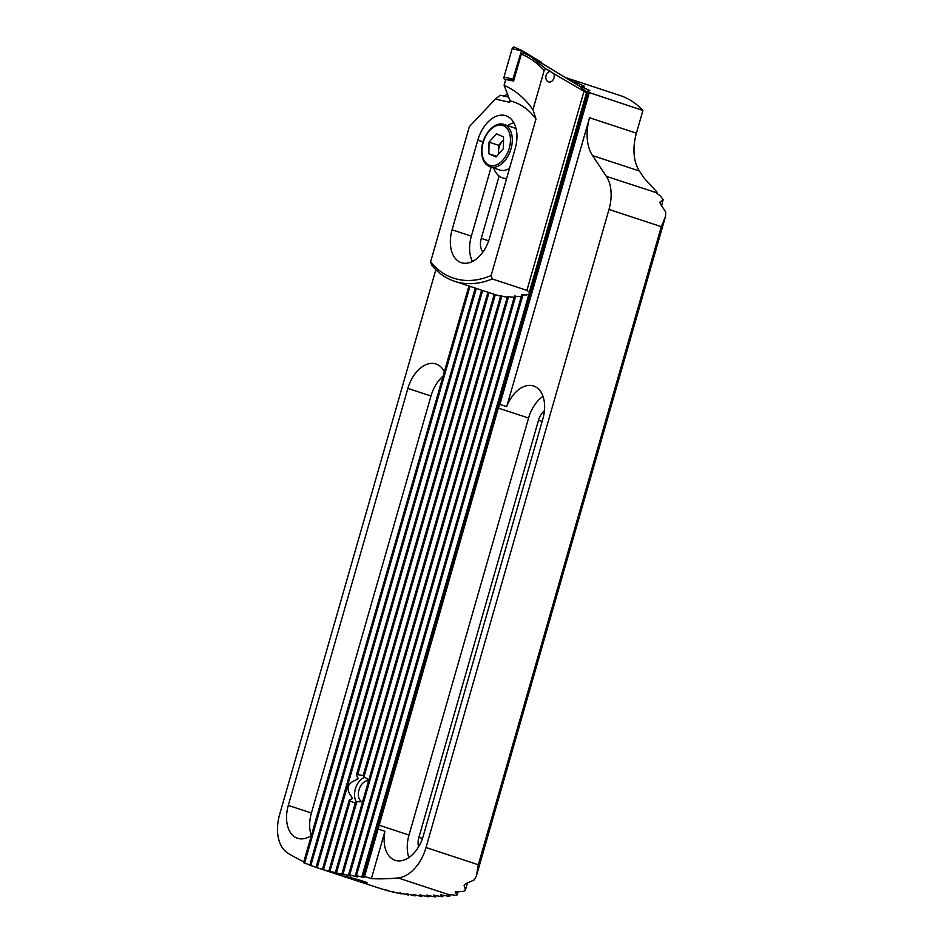 <?xml version="1.0" encoding="UTF-8"?>
<svg xmlns="http://www.w3.org/2000/svg" width="944" height="944" viewBox="0 0 944 944"><rect width="100%" height="100%" fill="white"/><g stroke="black" fill="none" stroke-linecap="round" stroke-linejoin="round"><path stroke-width="1.42" d="M507.306 297.112A115.392 73.16 -71.8 0 1 505.182 296.912L500.733 295.779L363.11 775.815A14.42 9.145 108.2 0 1 364.006 776.723L368.856 779.956M362.614 801.704L356.82 801.798A14.42 9.145 108.2 0 1 355.546 802.211L335.368 872.598A424.859 269.37 -71.8 0 0 336.453 872.822L356.82 801.798M567.486 78.21L620.055 95.509A125.882 79.815 108.2 0 1 642.911 110.483L588.018 92.158A125.882 79.815 -71.8 0 0 587.121 91.226L589.87 90.695L582.554 87.037A125.882 79.815 -71.8 0 0 581.622 86.282L584.242 86.152L576.819 82.883A125.882 79.815 -71.8 0 0 575.84 82.281L578.353 82.529L570.825 79.638A125.882 79.815 -71.8 0 0 569.798 79.19L566.011 77.727M336.453 872.822L344.194 874.994L341.929 873.837A424.859 269.37 -71.8 0 0 343.038 874.026L350.802 876.091L348.572 874.828A424.859 269.37 -71.8 0 0 349.693 874.97L357.493 876.941L355.286 875.572A424.859 269.37 -71.8 0 0 356.419 875.666L364.242 877.531L362.083 876.056A424.859 269.37 -71.8 0 0 363.216 876.115L364.561 876.433L498.314 408.079L499.907 404.41L506.716 406.652A30.161 19.128 108.2 0 1 532.463 385.695A30.161 19.128 108.2 0 1 533.596 386.002A30.161 19.128 108.2 0 1 542.871 418.876L423.29 835.888A30.161 19.128 108.2 0 1 395.158 860.314A30.161 19.128 108.2 0 1 384.951 831.286L371.37 878.663L364.561 876.433M481.593 290.162L316.075 867.383A424.859 269.37 -71.8 0 0 316.818 867.63A424.859 269.37 -71.8 0 0 317.137 867.737L322.435 869.365A424.859 269.37 -71.8 0 0 323.497 869.672L488.98 292.593M544.428 410.723A14.16 8.98 -71.8 0 0 538.493 420.281L418.924 837.293A14.16 8.98 -71.8 0 0 418.558 846.862M642.911 110.483L636.409 133.175A41.961 26.609 -71.8 0 0 639.407 171.006L644.209 178.227L656.882 191.939L657.107 193.626M444.341 371.771A30.161 19.128 -71.8 0 0 435.998 363.983A30.161 19.128 -71.8 0 0 434.877 363.664A30.161 19.128 -71.8 0 0 407.867 388.409L288.298 805.421A30.161 19.128 -71.8 0 0 297.572 838.284A30.161 19.128 -71.8 0 0 311.367 835.487M311.284 835.546A30.161 19.128 108.2 0 1 311.414 813.02L430.983 396.008A30.161 19.128 108.2 0 1 443.102 376.101M543.001 396.35A30.161 19.128 -71.8 0 0 528.581 418.039L409 835.051A30.161 19.128 -71.8 0 0 408.87 857.565M355.286 803.132L350.13 800.996A14.42 9.145 108.2 0 1 349.233 800.087L352.348 798.718L351.911 797.196C345.469 788.924 347.144 783.072 356.962 779.602L358.154 778.458L356.419 775L494.255 294.327L454.701 281.312A115.392 73.16 -71.8 0 0 458.996 282.504A115.392 73.16 -71.8 0 0 492.225 278.952L491.104 275.53A112.773 71.496 108.2 0 1 457.793 279.353A112.773 71.496 108.2 0 1 430.594 261.877L431.727 265.288A115.392 73.16 -71.8 0 0 454.701 281.312M323.497 869.672L331.309 872.079L328.866 871.111L349.233 800.087M328.866 871.111A424.859 269.37 -71.8 0 0 329.94 871.371L335.368 872.598M348.277 877.153C356.631 878.829 373.812 884.481 364.455 882.475C356.207 880.504 339.002 874.852 348.277 877.153L345.799 876.728M366.968 882.793L364.455 882.475M435.845 269.724L279.625 814.495A36.722 23.281 108.2 0 0 287.743 853.034A424.859 269.37 108.2 0 0 303.815 861.825M364.006 776.723L501.842 296.038M329.94 871.371L350.13 800.996M356.419 775A14.42 9.145 108.2 0 1 357.693 774.587L495.317 294.646M357.693 774.587L363.18 775.59M357.847 779.071L358.154 778.458M352.348 798.718L352.395 798.093M341.929 873.837L507.483 296.499M569.598 79.874L569.798 79.19M656.882 191.939L655.891 192.647L660.316 195.88L663.136 199.621L659.986 202.063L660.34 203.845L665.662 211.893A36.722 23.281 108.2 0 1 665.52 216.4L661.307 226.666L478.337 864.751L476.39 875.985A36.722 23.281 108.2 0 1 474.077 880.009L465.333 883.903L464.07 885.319L465.427 890.05A36.722 23.281 108.2 0 1 463.941 891.219L455.185 892.151L457.12 894.9A36.722 23.281 108.2 0 1 455.846 895.301L447.68 894.251L449.828 896.151A424.859 269.37 108.2 0 1 448.648 896.245L440.541 894.912L442.771 896.599A424.859 269.37 108.2 0 1 441.603 896.647L433.532 895.195L435.786 896.788A424.859 269.37 108.2 0 1 434.629 896.8L426.594 895.219L428.883 896.729A424.859 269.37 108.2 0 1 427.738 896.694L420.587 895.03L422.051 896.411A424.859 269.37 108.2 0 1 420.918 896.328L413.791 894.582L415.289 895.832A424.859 269.37 108.2 0 1 414.168 895.714L407.065 893.874L408.599 895.006A424.859 269.37 108.2 0 1 407.489 894.841L399.583 892.788L401.979 893.933A424.859 269.37 108.2 0 1 400.881 893.732L395.43 892.611A424.859 269.37 108.2 0 1 394.344 892.363L388.952 891.042A424.859 269.37 108.2 0 1 387.878 890.758L382.544 889.213A424.859 269.37 108.2 0 1 381.482 888.894L373.718 886.357M380.88 888.564L380.078 888.328M387.323 890.263L386.521 890.05M393.825 891.714L393.023 891.525M400.409 892.93L399.595 892.753M407.065 893.874L406.239 893.72M413.791 894.582L412.965 894.452M420.587 895.03L419.75 894.924M427.455 895.231L426.617 895.148M434.393 895.183L433.556 895.113M441.414 894.865L440.565 894.818M478.337 864.751L426.015 847.535A36.722 23.281 108.2 0 1 398.12 877.944L447.645 894.263M398.12 877.944A424.859 269.37 108.2 0 1 371.37 878.663M475.257 288.085L309.797 865.141A424.859 269.37 -71.8 0 0 310.836 865.542L316.098 867.324M468.932 285.997L303.579 862.651A424.859 269.37 -71.8 0 0 304.605 863.087L309.844 864.952M499.907 404.41L589.257 92.819M636.409 133.175L589.552 117.752L506.716 406.652M384.951 831.286L378.143 829.044M663.136 199.621L661.697 205.58M589.552 117.752A41.961 26.609 -71.8 0 0 592.561 155.583L606.355 176.351A36.722 23.281 108.2 0 1 608.986 209.45L426.015 847.535M655.809 192.493L606.355 176.351M456.2 891.608L455.256 891.915M408.599 895.006L408.787 894.322M415.289 895.832L415.525 895.006M422.051 896.411L422.322 895.443M428.883 896.729L429.201 895.62M435.786 896.788L436.152 895.537M442.771 896.599L443.173 895.207M449.828 896.151L450.288 894.558M457.12 894.9L458.064 891.573M465.427 890.05L467.398 883.183M476.39 875.985L665.52 216.4M322.435 869.365L487.918 292.251M317.137 867.737L482.644 290.516M304.605 863.087L469.994 286.351M310.836 865.542L476.319 288.427M343.038 874.026L508.639 296.51M570.589 80.464L570.825 79.638M348.572 874.828L514.574 295.92M575.368 83.343L575.84 82.281M349.693 874.97L515.695 296.038M576.489 84.051L576.819 82.883M355.286 875.572L521.902 294.528M586.885 92.052L581.185 87.65L581.622 86.282M356.419 875.666L523.047 294.563M582.177 88.37L582.554 87.037M362.083 876.056L587.121 91.226M363.216 876.115L588.018 92.158M362.012 801.763A11.009 6.986 108.2 0 1 359.121 789.467A11.009 6.986 108.2 0 1 368.608 780.806M356.419 801.952A14.42 9.145 108.2 0 1 355.723 787.792A14.42 9.145 108.2 0 1 364.915 777.254M528.923 294.198A115.392 73.16 -71.8 0 1 526.528 294.941L521.796 294.882M521.43 296.18A115.392 73.16 -71.8 0 1 519.129 296.593L514.504 296.18M514.232 297.136A115.392 73.16 -71.8 0 1 512.014 297.23L507.365 296.333M500.65 296.168A115.392 73.16 -71.8 0 1 498.609 295.673L494.101 294.28M472.437 261.488A30.161 19.128 108.2 0 1 471.351 236.142L491.128 167.182M462.489 262.987A30.161 19.128 108.2 0 1 461.368 262.68A30.161 19.128 108.2 0 1 452.093 229.805L477.794 140.16A30.161 19.128 108.2 0 1 505.925 115.734A30.161 19.128 108.2 0 1 515.2 148.597L489.499 238.254A30.161 19.128 108.2 0 1 462.489 262.987M553.691 73.608A5.381 4.154 -77.3 0 1 553.302 79.544A5.381 4.154 -77.3 0 1 548.83 81.963A5.381 4.154 -77.3 0 1 548.523 81.88A5.381 4.154 -77.3 0 1 545.856 76.346A5.381 4.154 -77.3 0 1 550.033 71.425L586.495 92.772L529.313 292.18L526.905 290.363L492.225 278.952M544.192 70.47C537.478 63.201 529.867 57.726 521.348 54.044L523.247 52.746L530.835 56.64L546.045 69.042L544.192 70.47L532.947 109.657L536.003 118.944L531.035 113.091C526.091 108.064 520.522 104.406 514.338 102.117L510.031 100.796L509.607 102.294L495.376 99.085L469.38 126.614L430.594 261.877M581.339 87.237L530.835 56.64M583.876 91.698L526.905 290.363M546.045 69.042L550.564 71.343M491.104 275.53L536.003 118.944M482.95 252.013A14.16 8.98 108.2 0 1 481.275 238.384L499.152 176.044M510.031 100.796L504.108 85.279L505.76 79.497L513.607 81.019L521.348 54.044M504.108 85.279C515.507 90.364 525.124 98.495 532.947 109.657M507.494 94.14L504.143 96.099M508.627 97.114L500.202 95.214L495.376 99.085M586.531 92.713L529.407 292.498M503.53 139.783L498.668 145.317L498.574 151.134A10.714 6.785 -71.8 0 0 498.821 153.825M513.89 122.814A28.851 18.29 -71.8 0 0 507.565 125.658M516.144 128.88A22.29 14.136 -71.8 0 0 513.772 127.7L504.143 124.525A22.29 14.136 108.2 0 1 512.297 140.337A22.29 14.136 108.2 0 1 490.207 166.876L499.836 170.05A22.29 14.136 -71.8 0 0 509.559 168.292M496.402 133.765L503.565 136.998L503.388 148.621L496.025 157.011L488.85 153.778L489.039 142.155L496.402 133.765M493.629 168.008A28.851 18.29 -71.8 0 0 502.609 177.861A28.851 18.29 -71.8 0 0 506.645 178.451M496.615 156.338L488.85 153.778M503.518 139.972A10.714 6.785 -71.8 0 0 502.35 141.128A10.714 6.785 -71.8 0 0 498.574 151.134L498.526 154.155M498.668 145.317L489.039 142.155M513.831 80.275L512.863 79.166L521.607 50.386L541.62 62.375L541.762 63.189M505.618 80.004L504.71 79.449A2.1 1.617 -77.3 0 1 504.002 77.042L512.144 48.663A2.1 1.617 -77.3 0 1 514.515 47.271L521.572 50.374M521.607 50.386L514.374 47.2M589.044 91.002L589.245 90.294M542.127 421.472L538.493 420.281M430.983 396.008L407.867 388.409M528.581 418.039L498.314 408.079M351.298 799.332L351.911 797.196M356.962 779.602L357.658 777.172M409 835.051L378.745 825.091M311.414 813.02L288.298 805.421M661.307 226.666L608.986 209.45M639.407 171.006L592.561 155.583M422.475 838.461L418.924 837.293M452.093 229.805L471.351 236.142M488.685 240.826L481.275 238.384M477.794 140.16L483.057 141.883M510.444 140.337A20.98 13.299 -71.8 0 0 496.532 125.67A20.98 13.299 -71.8 0 0 481.983 150.438A20.98 13.299 -71.8 0 0 495.895 165.106A20.98 13.299 -71.8 0 0 510.444 140.337M521.005 50.775L512.144 48.663M512.863 79.166L504.002 77.042M513.064 79.815L504.71 79.449M374.107 886.487L316.818 867.63M504.143 124.525C494.396 120.62 481.428 136.007 481.629 150.733C481.723 159.253 484.579 164.634 490.207 166.876M506.456 179.124L502.609 177.861"/></g></svg>
